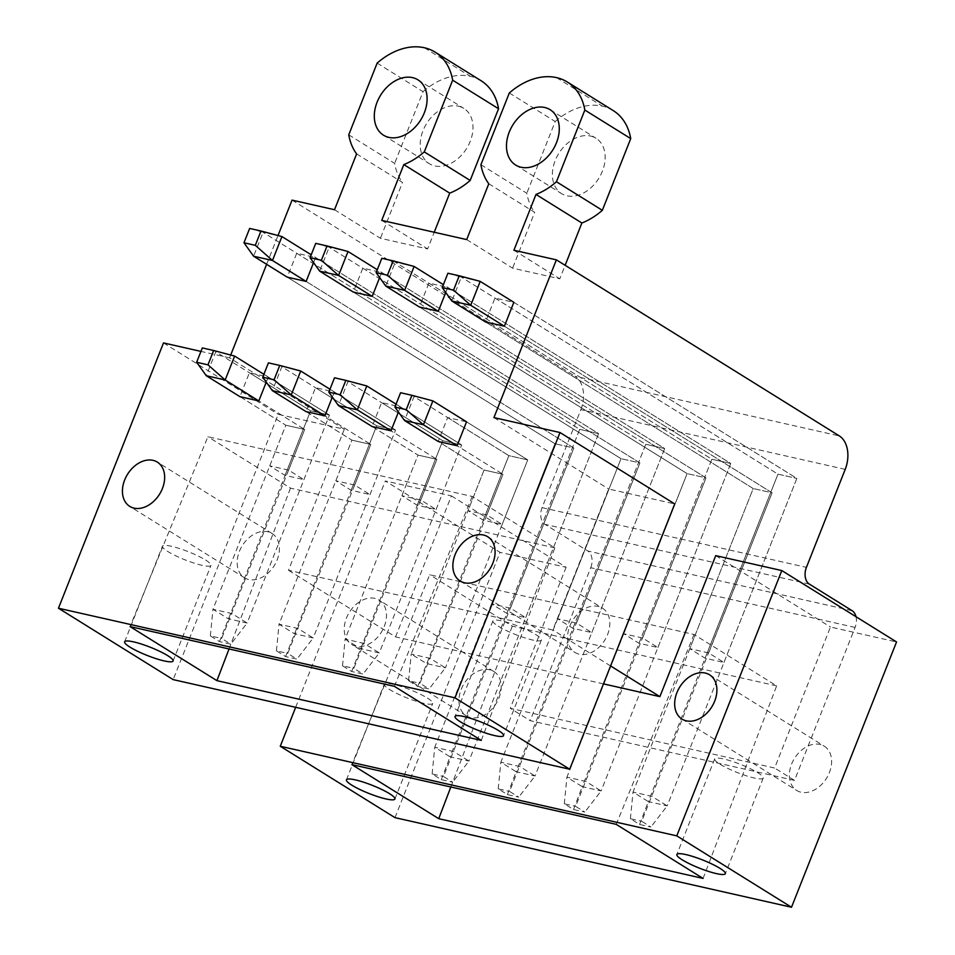 <?xml version="1.0" encoding="UTF-8"?>
<svg xmlns="http://www.w3.org/2000/svg" width="955" height="955" viewBox="0 0 955 955"><rect width="100%" height="100%" fill="white"/><g stroke="black" fill="none" stroke-linecap="round" stroke-linejoin="round"><path stroke-width="0.72" stroke-dasharray="4.78 3.58" d="M481.272 740.388L554.843 547.86L472.236 496.457L207.892 436.721L130.059 626.599M472.236 496.457L394.391 686.335M554.843 547.86L290.499 488.124L207.892 436.721M486.883 514.924L467.998 510.65L483.29 520.165L502.175 524.438L486.883 514.924L502.963 474.289L484.078 470.015L502.963 474.289L457.075 445.734L502.963 474.289L419.925 683.279L429.093 688.985L417.765 686.43L408.585 680.712L419.925 683.279M420.797 499.99L401.912 495.717L417.204 505.231L436.089 509.504L420.797 499.99L436.877 459.355L417.992 455.081L436.877 459.355L390.989 430.8L436.877 459.355L353.839 668.345L363.007 674.051L351.679 671.496L342.511 665.778L353.839 668.345M354.711 485.056L335.826 480.783L351.118 490.297L370.003 494.571L354.711 485.056L370.791 444.421L351.918 440.148L370.791 444.421L324.903 415.867L370.791 444.421L287.753 653.411L296.921 659.117L285.593 656.562L276.425 650.844L287.753 653.411M288.625 470.123L269.74 465.849L285.032 475.363L303.917 479.637L288.625 470.123L304.705 429.487L285.832 425.214L304.705 429.487L258.817 400.933L304.705 429.487L221.667 638.477L230.835 644.183L219.507 641.629L210.339 635.911L221.667 638.477M229.045 648.97L290.499 488.124M230.704 355.045L229.582 357.862L344.313 429.261L278.227 414.327L173.189 679.626M344.313 429.261L288.482 570.278L552.826 630.014L608.657 488.996L674.731 503.93M239.395 551.369A26.083 18.849 121.9 0 1 272.056 533.499A26.083 18.849 121.9 0 1 277.153 559.905A26.083 18.849 121.9 0 1 244.492 577.775A26.083 18.849 121.9 0 1 239.395 551.369M569.825 626.038A26.083 18.849 121.9 0 1 602.474 608.168A26.083 18.849 121.9 0 1 607.583 634.574A26.083 18.849 121.9 0 1 574.922 652.444A26.083 18.849 121.9 0 1 569.825 626.038M603.488 683.887L395.561 636.901L288.482 570.278M610.591 665.957L552.826 630.014M395.561 636.901L451.393 495.896L385.307 480.962L500.026 552.348L394.988 817.647M295.68 707.309L385.307 480.962M384.232 626.54A26.083 18.849 -58.1 0 0 379.135 600.122A26.083 18.849 -58.1 0 0 346.474 618.004A26.083 18.849 -58.1 0 0 351.571 644.41A26.083 18.849 -58.1 0 0 384.232 626.54M703.083 878.421L776.654 685.881L694.046 634.478L429.702 574.743L351.858 764.621M694.046 634.478L616.202 824.356M776.654 685.881L512.31 626.146L429.702 574.743M708.682 652.945L689.808 648.672L705.1 658.198L723.986 662.46L708.682 652.945L772.082 492.804L753.209 488.542L772.082 492.804L504.383 326.228L772.082 492.804L641.724 821.3L650.904 827.006L639.575 824.452L630.396 818.733L641.724 821.3M642.596 638.012L623.722 633.738L639.014 643.264L657.9 647.526L642.596 638.012L705.996 477.87L687.123 473.608L705.996 477.87L438.297 311.294L705.996 477.87L575.638 806.366L584.818 812.072L573.489 809.518L564.31 803.8L575.638 806.366M576.51 623.078L557.636 618.804L572.928 628.33L591.813 632.592L576.51 623.078L639.91 462.936L621.037 458.675L639.91 462.936L372.211 296.36L639.91 462.936L509.552 791.432L518.732 797.139L507.403 794.584L498.224 788.866L509.552 791.432M510.424 608.144L491.55 603.87L506.842 613.397L525.727 617.658L510.424 608.144L573.824 448.002L554.951 443.741L573.824 448.002L306.137 281.427L573.824 448.002L443.466 776.499L452.646 782.205L441.317 779.65L432.138 773.932L443.466 776.499M450.844 786.992L512.31 626.146M451.393 495.896L566.112 567.282L500.026 552.348M566.112 567.282L510.28 708.3L774.624 768.035L830.456 627.017L896.542 641.951M461.193 689.391A26.083 18.849 121.9 0 1 493.854 671.52A26.083 18.849 121.9 0 1 498.964 697.926A26.083 18.849 121.9 0 1 466.303 715.796A26.083 18.849 121.9 0 1 461.193 689.391M791.623 764.06A26.083 18.849 121.9 0 1 824.284 746.189A26.083 18.849 121.9 0 1 829.394 772.595A26.083 18.849 121.9 0 1 796.733 790.465A26.083 18.849 121.9 0 1 791.623 764.06M856.002 616.727A13.036 8.738 102.7 0 1 855.071 627.435L794.512 780.402L530.168 720.667L510.28 708.3M794.512 780.402L774.624 768.035M855.071 627.435L590.739 567.7L530.168 720.667M590.739 567.7A13.036 8.738 102.7 0 0 587.814 550.999L852.158 610.734M845.211 469.371L580.867 409.635L542.07 507.63A13.036 8.738 102.7 0 0 544.983 524.343L587.814 550.999M580.867 409.635A26.083 17.477 102.7 0 0 575.029 376.222L839.373 435.958M466.697 239.586L512.584 268.152L559.785 278.812L565.133 265.311M513.897 250.258L559.785 278.812M292.039 200.12L575.029 376.222M334.525 209.718L380.412 238.284L427.613 248.945L434.227 232.256M381.725 220.39L427.613 248.945M266.624 264.32L278.012 235.539M229.582 357.862L200.956 351.404M723.986 662.46L796.852 478.419L513.85 302.329L494.965 298.056L485.51 321.954L753.209 488.542L689.808 648.672M502.175 524.438L527.721 459.904L466.541 421.835L447.656 417.562L438.19 441.461L484.078 470.015L467.998 510.65M445.746 292.493L447.764 287.395L428.879 283.122L419.424 307.021L687.123 473.608L623.722 633.738M401.912 495.717L417.992 455.081L372.104 426.527L381.57 402.628L400.455 406.902L398.438 411.999M379.66 277.559L381.678 272.462L362.805 268.188L353.338 292.087L621.037 458.675L557.636 618.804M335.826 480.783L351.918 440.148L306.018 411.593L315.484 387.694L334.369 391.968L332.352 397.065M313.574 262.625L315.592 257.528L296.719 253.254L287.252 277.153L554.951 443.741L491.55 603.87M269.74 465.849L285.832 425.214L239.932 396.659L249.398 372.76L268.283 377.034L266.266 382.131M715.737 555.631L830.456 627.017M493.926 417.598L608.657 488.996M498.259 626.193A26.083 4.393 -158.4 0 0 524.486 637.761A26.083 4.393 -158.4 0 0 541.389 640.065A26.083 4.393 -158.4 0 0 536.03 634.729A26.083 4.393 -158.4 0 0 509.791 623.161A26.083 4.393 -158.4 0 0 492.899 620.857A26.083 4.393 -158.4 0 0 498.259 626.193M720.07 764.215A26.083 4.393 -158.4 0 0 746.297 775.782A26.083 4.393 -158.4 0 0 763.2 778.086A26.083 4.393 -158.4 0 0 757.828 772.75A26.083 4.393 -158.4 0 0 731.602 761.183A26.083 4.393 -158.4 0 0 714.698 758.879A26.083 4.393 -158.4 0 0 720.07 764.215M163.496 342.929L278.227 414.327M205.6 560.06A26.083 4.393 21.6 0 1 210.96 565.396A26.083 4.393 21.6 0 1 194.068 563.092A26.083 4.393 21.6 0 1 167.829 551.524A26.083 4.393 21.6 0 1 162.469 546.188A26.083 4.393 21.6 0 1 179.361 548.492A26.083 4.393 21.6 0 1 205.6 560.06M427.398 698.081A26.083 4.393 21.6 0 1 432.77 703.417A26.083 4.393 21.6 0 1 415.867 701.113A26.083 4.393 21.6 0 1 389.64 689.546A26.083 4.393 21.6 0 1 384.28 684.21A26.083 4.393 21.6 0 1 401.172 686.514A26.083 4.393 21.6 0 1 427.398 698.081M488.793 183.778L534.681 212.344L512.584 268.152M480.914 164.69L526.814 193.244A65.382 47.273 121.9 0 0 534.681 212.344M509.313 92.981L555.201 121.536L526.814 193.244M555.201 121.536A65.203 47.141 121.9 0 1 602.426 106.172A65.203 47.141 121.9 0 1 613.217 110.577M590.596 136.052A32.601 23.565 121.9 0 1 595.992 138.248A32.601 23.565 121.9 0 1 600.743 174.884A32.601 23.565 121.9 0 1 566.936 195.799A32.601 23.565 121.9 0 1 561.552 193.602A32.601 23.565 121.9 0 1 556.801 156.966A32.601 23.565 121.9 0 1 590.596 136.052M356.621 153.91L402.509 182.477L380.412 238.284M348.754 134.822L394.642 163.377A65.382 47.273 121.9 0 0 402.509 182.477M377.141 63.114L423.029 91.668L394.642 163.377M423.029 91.668A65.203 47.141 121.9 0 1 470.254 76.305A65.203 47.141 121.9 0 1 481.045 80.709M458.424 106.184A32.601 23.565 121.9 0 1 463.82 108.381A32.601 23.565 121.9 0 1 468.571 145.017A32.601 23.565 121.9 0 1 434.764 165.931A32.601 23.565 121.9 0 1 429.38 163.735A32.601 23.565 121.9 0 1 424.629 127.099A32.601 23.565 121.9 0 1 458.424 106.184M494.965 298.056L777.967 474.158L796.852 478.419L777.967 474.158L705.1 658.198M447.656 417.562L508.848 455.642L527.721 459.904L508.848 455.642L483.29 520.165M657.9 647.526L730.766 463.485L711.881 459.224L730.766 463.485L447.764 287.395M639.014 643.264L711.881 459.224L428.879 283.122M436.089 509.504L461.635 444.97L442.762 440.709L461.635 444.97L400.455 406.902M417.204 505.231L442.762 440.709L381.57 402.628M591.813 632.592L664.68 448.552L645.795 444.29L664.68 448.552L381.678 272.462M572.928 628.33L645.795 444.29L362.805 268.188M370.003 494.571L395.549 430.037L376.676 425.775L395.549 430.037L334.369 391.968M351.118 490.297L376.676 425.775L315.484 387.694M525.727 617.658L598.594 433.618L579.709 429.356L598.594 433.618L315.592 257.528M506.842 613.397L579.709 429.356L296.719 253.254M303.917 479.637L329.463 415.103L310.59 410.841L329.463 415.103L268.283 377.034M285.032 475.363L310.59 410.841L249.398 372.76M480.198 281.379L461.313 277.117L777.967 474.158L648.326 801.603L667.199 805.865L796.852 478.419L513.85 302.329M639.575 824.452L648.326 801.603L633.022 792.077L753.209 488.542L485.51 321.954M630.396 818.733L633.022 792.077L651.907 796.351L667.199 805.865L650.904 827.006M447.907 273.237L461.313 277.117L451.858 301.016M466.541 421.835L527.721 459.904L445.4 667.843L426.515 663.57L411.223 654.056L484.078 470.015L438.19 441.461M408.585 680.712L411.223 654.056L430.096 658.329L445.4 667.843L429.093 688.985M417.765 686.43L508.848 455.642L414.004 396.623L404.538 420.522M432.878 400.885L400.587 392.732M414.112 266.445L395.227 262.183L711.881 459.224L582.24 786.669L601.113 790.931L730.766 463.485L443.383 284.662M573.489 809.518L582.24 786.669L566.936 777.143L687.123 473.608L419.424 307.021M564.31 803.8L566.936 777.143L585.821 781.417L601.113 790.931L584.818 812.072M381.821 258.304L395.227 262.183L385.772 286.082M396.062 404.168L461.635 444.97L379.314 652.91L360.429 648.636L345.137 639.122L417.992 455.081L372.104 426.527M342.511 665.778L345.137 639.122L364.01 643.395L379.314 652.91L363.007 674.051M351.679 671.496L442.762 440.709L347.918 381.69L338.452 405.589M366.792 385.951L334.501 377.798M348.026 251.511L329.141 247.25L645.795 444.29L516.154 771.736L535.027 775.997L664.68 448.552L377.297 269.728M507.403 794.584L516.154 771.736L500.85 762.209L621.037 458.675L353.338 292.087M498.224 788.866L500.85 762.209L519.735 766.483L535.027 775.997L518.732 797.139M315.735 243.37L329.141 247.25L319.686 271.148M329.976 389.234L395.549 430.037L313.228 637.976L294.343 633.702L279.051 624.188L351.918 440.148L306.018 411.593M276.425 650.844L279.051 624.188L297.924 628.462L313.228 637.976L296.921 659.117M285.593 656.562L376.676 425.775L281.832 366.756L272.366 390.655M300.718 371.018L268.415 362.864M281.94 236.577L263.055 232.316L579.709 429.356L450.068 756.802L468.941 761.063L598.594 433.618L311.211 254.794M441.317 779.65L450.068 756.802L434.764 747.276L554.951 443.741L287.252 277.153M432.138 773.932L434.764 747.276L453.649 751.549L468.941 761.063L452.646 782.205M249.649 228.436L263.055 232.316L253.6 256.215M263.89 374.3L329.463 415.103L247.142 623.042L228.257 618.768L212.965 609.254L285.832 425.214L239.932 396.659M210.339 635.911L212.965 609.254L231.838 613.528L247.142 623.042L230.835 644.183M219.507 641.629L310.59 410.841L215.746 351.822L206.28 375.721M234.632 356.084L202.329 347.93M809.327 584.078L544.983 524.343M542.07 507.63L806.414 567.365M556.538 77.618L602.426 106.172M424.366 47.75L470.254 76.305M460.191 581.058L574.922 652.444M487.754 536.77L602.474 608.168M541.389 640.065L503.536 735.66M492.899 620.857L455.046 716.465M682.001 719.079L796.733 790.465M709.553 674.791L824.284 746.189M763.2 778.086L725.346 873.682M714.698 758.879L676.856 854.486M244.492 577.775L129.773 506.389M272.056 533.499L157.324 462.101M173.106 660.991L210.96 565.396M124.616 641.796L162.469 546.188M466.303 715.796L351.571 644.41M493.854 671.52L379.135 600.122M394.916 799.013L432.77 703.417M346.426 779.817L384.28 684.21M550.104 109.694L595.992 138.248M515.652 165.048L561.552 193.602M417.932 79.826L463.82 108.381M383.48 135.18L429.38 163.735"/><path stroke-width="1.43" d="M454.974 697.83L560.012 432.531L674.731 503.93L569.693 769.229L454.974 697.83L58.458 608.228L163.496 342.929L200.956 351.404M569.693 769.229L173.189 679.626L58.458 608.228M129.976 647.132A26.083 4.393 -158.4 0 0 156.214 658.699A26.083 4.393 -158.4 0 0 173.106 660.991A26.083 4.393 -158.4 0 0 167.746 655.667A26.083 4.393 -158.4 0 0 141.519 644.088A26.083 4.393 -158.4 0 0 124.616 641.796A26.083 4.393 -158.4 0 0 129.976 647.132M216.928 680.652L130.059 626.599L394.391 686.335L481.272 740.388L216.928 680.652L229.045 648.97M498.176 730.336A26.083 4.393 -158.4 0 0 471.949 718.757A26.083 4.393 -158.4 0 0 455.046 716.465A26.083 4.393 -158.4 0 0 460.406 721.801A26.083 4.393 -158.4 0 0 486.644 733.368A26.083 4.393 -158.4 0 0 503.536 735.66A26.083 4.393 -158.4 0 0 498.176 730.336M610.591 665.957L659.893 696.637L603.488 683.887M676.773 835.864L781.811 570.565L896.542 641.951L791.504 907.25L676.773 835.864L280.269 746.261L295.68 707.309M781.811 570.565L715.737 555.631L659.893 696.637M714.662 701.209A26.083 18.849 -58.1 0 0 709.553 674.791A26.083 18.849 -58.1 0 0 676.904 692.673A26.083 18.849 -58.1 0 0 682.001 719.079A26.083 18.849 -58.1 0 0 714.662 701.209M791.504 907.25L394.988 817.647L280.269 746.261M438.739 818.686L703.083 878.421L616.202 824.356L351.858 764.621L438.739 818.686L450.844 786.992M719.975 868.358A26.083 4.393 -158.4 0 0 693.748 856.778A26.083 4.393 -158.4 0 0 676.856 854.486A26.083 4.393 -158.4 0 0 682.216 859.822A26.083 4.393 -158.4 0 0 708.443 871.39A26.083 4.393 -158.4 0 0 725.346 873.682A26.083 4.393 -158.4 0 0 719.975 868.358M351.786 785.153A26.083 4.393 -158.4 0 0 378.013 796.721A26.083 4.393 -158.4 0 0 394.916 799.013A26.083 4.393 -158.4 0 0 389.556 793.689A26.083 4.393 -158.4 0 0 363.318 782.109A26.083 4.393 -158.4 0 0 346.426 779.817A26.083 4.393 -158.4 0 0 351.786 785.153M856.002 616.727A13.036 8.738 102.7 0 0 852.158 610.734L809.327 584.078A13.036 8.738 102.7 0 1 806.414 567.365L845.211 469.371A26.083 17.477 102.7 0 0 839.373 435.958L556.383 259.856L513.897 250.258L535.994 194.45A65.382 47.273 -58.1 0 0 556.443 181.76L584.83 110.052A65.203 47.141 -58.1 0 0 567.318 82.011A65.203 47.141 -58.1 0 0 556.538 77.618A65.203 47.141 -58.1 0 0 509.313 92.981L480.914 164.69A65.382 47.273 -58.1 0 0 488.793 183.778L466.697 239.586L381.725 220.39L403.822 164.582A65.382 47.273 -58.1 0 0 424.271 151.893L452.658 80.184A65.203 47.141 -58.1 0 0 435.146 52.143A65.203 47.141 -58.1 0 0 424.366 47.75A65.203 47.141 -58.1 0 0 377.141 63.114L348.754 134.822A65.382 47.273 -58.1 0 0 356.621 153.91L334.525 209.718L292.039 200.12L278.012 235.539M230.704 355.045L266.624 264.32M560.012 432.531L493.926 417.598L556.383 259.856M388.876 137.377A32.601 23.565 -58.1 0 0 422.683 116.462A32.601 23.565 -58.1 0 0 417.932 79.826A32.601 23.565 -58.1 0 0 412.536 77.63A32.601 23.565 -58.1 0 0 378.729 98.544A32.601 23.565 -58.1 0 0 383.48 135.18A32.601 23.565 -58.1 0 0 388.876 137.377M162.422 488.506A26.083 18.849 -58.1 0 0 157.324 462.101A26.083 18.849 -58.1 0 0 124.663 479.983A26.083 18.849 -58.1 0 0 129.773 506.389A26.083 18.849 -58.1 0 0 162.422 488.506M492.852 563.187A26.083 18.849 -58.1 0 0 487.754 536.77A26.083 18.849 -58.1 0 0 455.093 554.652A26.083 18.849 -58.1 0 0 460.191 581.058A26.083 18.849 -58.1 0 0 492.852 563.187M544.708 107.497A32.601 23.565 -58.1 0 0 510.901 128.412A32.601 23.565 -58.1 0 0 515.652 165.048A32.601 23.565 -58.1 0 0 521.048 167.244A32.601 23.565 -58.1 0 0 554.855 146.33A32.601 23.565 -58.1 0 0 550.104 109.694A32.601 23.565 -58.1 0 0 544.708 107.497M485.51 321.954L504.383 326.228L513.85 302.329L480.198 281.379L470.731 305.29L451.858 301.016L485.51 321.954M411.915 395.298L400.587 392.732L394.904 407.081L406.245 409.635L411.915 395.298L432.878 400.885L466.541 421.835L457.075 445.734L438.19 441.461L404.538 420.522L423.423 424.784L457.075 445.734M393.15 260.858L381.821 258.304L376.139 272.641L387.467 275.195L393.15 260.858L414.112 266.445L404.645 290.356L385.772 286.082L419.424 307.021L438.297 311.294L445.746 292.493M398.438 411.999L390.989 430.8L372.104 426.527L338.452 405.589L357.337 409.85L390.989 430.8M327.064 245.924L315.735 243.37L310.053 257.707L321.381 260.261L327.064 245.924L348.026 251.511L338.559 275.422L319.686 271.148L353.338 292.087L372.211 296.36L379.66 277.559M332.352 397.065L324.903 415.867L306.018 411.593L272.366 390.655L291.251 394.916L324.903 415.867M260.978 230.991L249.649 228.436L243.967 242.773L255.295 245.328L260.978 230.991L281.94 236.577L272.473 260.488L253.6 256.215L287.252 277.153L306.137 281.427L313.574 262.625M266.266 382.131L258.817 400.933L239.932 396.659L206.28 375.721L225.165 379.983L258.817 400.933M556.443 181.76L602.342 210.315A65.382 47.273 121.9 0 1 581.882 223.004L535.994 194.45M565.133 265.311L581.882 223.004M584.83 110.052L630.73 138.606A65.203 47.141 121.9 0 0 613.217 110.577L567.318 82.011M602.342 210.315L630.73 138.606M424.271 151.893L470.17 180.447A65.382 47.273 121.9 0 1 449.71 193.137L403.822 164.582M434.227 232.256L449.71 193.137M452.658 80.184L498.558 108.739A65.203 47.141 121.9 0 0 481.045 80.709L435.146 52.143M470.17 180.447L498.558 108.739M453.553 290.129L442.225 287.574L447.907 273.237L459.236 275.792L453.553 290.129L470.731 305.29L504.383 326.228M442.225 287.574L451.858 301.016M459.236 275.792L480.198 281.379M432.878 400.885L423.423 424.784L406.245 409.635M394.904 407.081L404.538 420.522M414.112 266.445L443.383 284.662M387.467 275.195L404.645 290.356L438.297 311.294M376.139 272.641L385.772 286.082M345.829 380.365L334.501 377.798L328.83 392.147L340.159 394.702L345.829 380.365L366.792 385.951L396.062 404.168M366.792 385.951L357.337 409.85L340.159 394.702M328.83 392.147L338.452 405.589M348.026 251.511L377.297 269.728M321.381 260.261L338.559 275.422L372.211 296.36M310.053 257.707L319.686 271.148M279.743 365.431L268.415 362.864L262.744 377.213L274.073 379.768L279.743 365.431L300.718 371.018L329.976 389.234M300.718 371.018L291.251 394.916L274.073 379.768M262.744 377.213L272.366 390.655M281.94 236.577L311.211 254.794M255.295 245.328L272.473 260.488L306.137 281.427M243.967 242.773L253.6 256.215M213.657 350.497L202.329 347.93L196.658 362.279L207.987 364.834L213.657 350.497L234.632 356.084L263.89 374.3M234.632 356.084L225.165 379.983L207.987 364.834M196.658 362.279L206.28 375.721"/></g></svg>
